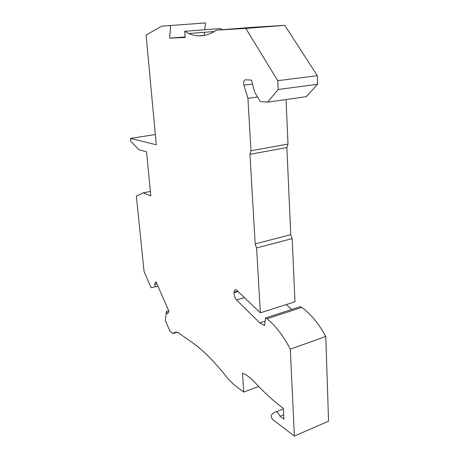 <?xml version="1.0" encoding="UTF-8"?>
<svg xmlns="http://www.w3.org/2000/svg" width="459" height="459" viewBox="0 0 459 459"><rect width="100%" height="100%" fill="white"/><g stroke="black" fill="none" stroke-linecap="round" stroke-linejoin="round"><path stroke-width="0.69" d="M222.414 29.674L220.297 28.561L184.696 31.298L185.184 37.46L169.664 38.183L185.138 36.921M157.948 286.198L151.109 287.759L144.057 271.504L136.352 196.131L143.208 192.855L150.804 195.838L146.541 151.809L138.911 149.726L130.735 141.223L130.448 138.394L156.278 144.746L146.082 35.027L161.826 26.146L205.517 22.95L204.812 29.749M204.829 35.343L198.523 35.836M170.645 25.44L169.664 38.183M204.232 35.372L204.548 32.285M238.227 291.459L234.119 292.67C233.992 295.527 234.801 297.96 236.54 299.985L259.8 322.895L264.591 325.643L265.526 317.961L300.312 306.687L301.81 307.427L266.96 318.758C275.429 325.488 283.214 335.615 290.312 349.144L294.385 436.05L272.921 419.733C271.332 417.919 270.879 416.256 271.567 414.735L274.694 412.073L276.243 411.849C277.649 412.411 278.917 413.88 280.036 416.256L283.897 419.119L283.352 408.424C273.214 400.741 263.673 392.015 254.722 382.255C250.459 377.665 246.38 374.642 242.484 373.184L243.74 392.072L233.729 384.579L228.043 378.795C215.42 362.621 203.653 350.647 192.746 342.879L177.644 332.345L174.036 332.792L173.009 333.573L170.019 331.381L165.372 320.657L166.387 311.397L168.711 310.714M267.545 102.179L306.285 96.671L317.605 84.278L317.33 75.718L277.724 80.675L278.137 89.511L267.545 102.179L260.115 101.445L254.55 91.949L251.543 80.101L245.45 79.78C243.781 80.262 243.259 82.046 243.878 85.144L252.548 84.06M317.33 75.718L284.798 25.36L245.8 28.418L277.724 80.675M290.312 349.144L325.798 336.441L328.552 421.207L294.385 436.05M155.647 286.823L154.591 284.408L155.997 281.746L168.998 311.374L167.483 313.904L166.387 311.397M154.591 284.408L156.892 283.788M177.289 332.236L173.009 333.573M245.8 28.418L216.464 30.139L253.902 27.224L284.798 25.36M237.848 291.092L234.182 292.176C234.314 290.249 234.979 289.44 236.173 289.744L260.362 312.814L256.598 247.958L255.181 243.901L249.943 154.316L250.958 150.764L288.005 144.069L286.869 147.54L290.759 234.675L292.182 238.6L256.598 247.958M143.208 192.855L150.38 191.432M292.182 238.6L294.971 301.798L260.362 312.814M317.605 84.278L278.137 89.511M257.505 96.987L247.917 98.295L243.878 85.144M325.798 336.441C318.598 323.446 310.6 313.772 301.81 307.427M265.526 317.961L266.96 318.758M234.182 292.176L234.119 292.67M247.917 98.295L250.958 150.764M184.696 31.298L188.901 33.518C197.909 37.535 207.101 36.404 216.464 30.139M255.181 243.901L290.759 234.675M249.943 154.316L286.869 147.54M288.005 144.069L286.037 99.546M291.758 309.458L286.33 304.546M265.136 321.151L259.8 322.895M258.641 386.415L243.74 392.072M155.331 134.539L130.448 138.394M283.673 414.752L280.036 416.256M176.325 332.075L174.036 332.792M244.555 297.564L236.54 299.985M214.37 31.51L188.901 33.518M283.381 408.946L276.243 411.849"/></g></svg>
